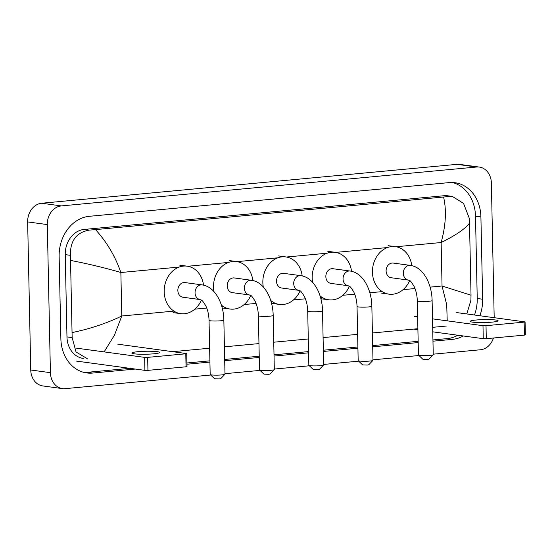 <?xml version="1.0" encoding="UTF-8"?>
<svg xmlns="http://www.w3.org/2000/svg" width="553" height="553" viewBox="0 0 553 553"><rect width="100%" height="100%" fill="white"/><g stroke="black" fill="none" stroke-linecap="round" stroke-linejoin="round"><path stroke-width="0.83" d="M491.997 322.136A13.943 1.486 -1.2 0 0 498.073 320.775A13.943 1.486 -1.2 0 0 490.629 319.62A13.943 1.486 -1.2 0 0 476.271 320.007A13.943 1.486 -1.2 0 0 470.202 321.362A13.943 1.486 -1.2 0 0 477.647 322.523A13.943 1.486 -1.2 0 0 491.997 322.136M525.08 321.908L525.35 334.897L524.403 335.111L524.126 322.123L525.08 321.908L456.135 312.5M486.287 338.678L483.26 338.685L482.99 325.689L486.018 325.689L486.287 338.678L524.403 335.111M414.702 329.394L417.916 329.83M432.771 331.841L483.26 338.685M486.018 325.689L524.126 322.123M482.99 325.689L432.501 318.853M417.639 316.841L414.425 316.406M433.206 354.777L428.969 359.146L427.656 359.409L422.907 359.277L418.483 355.088A7.403 0.788 -1.2 0 0 430.02 355.413A7.403 0.788 -1.2 0 0 433.206 354.777A7.403 0.788 -1.2 0 0 433.248 354.694L432.114 300.562A7.403 0.788 178.8 0 1 428.886 301.281A7.403 0.788 178.8 0 1 421.262 301.489A7.403 0.788 178.8 0 1 417.308 300.873L418.441 355.005A7.403 0.788 -1.2 0 0 418.483 355.088M408.432 280.081A7.403 6.09 97.7 0 1 403.31 273.313A7.403 6.09 97.7 0 1 409.268 265.378A7.403 6.09 97.7 0 1 410.416 265.399L393.218 263.069A7.403 6.09 97.7 0 0 386.112 270.984A7.403 6.09 97.7 0 0 391.227 277.751L408.432 280.081C410.029 281.449 409.096 278.332 413.969 286.191C416.008 290.394 417.128 295.288 417.308 300.873M409.642 280.613A23.959 19.701 -82.3 0 1 389.008 294.155A23.959 19.701 -82.3 0 1 372.445 272.263A23.959 19.701 -82.3 0 1 395.436 246.666A23.959 19.701 -82.3 0 1 411.785 265.647M372.943 360.418L368.706 364.793L367.392 365.056L362.644 364.918L358.226 360.729A7.403 0.788 -1.2 0 0 369.763 361.054A7.403 0.788 -1.2 0 0 372.943 360.418A7.403 0.788 -1.2 0 0 372.985 360.335L371.851 306.21A7.403 0.788 178.8 0 1 368.63 306.929A7.403 0.788 178.8 0 1 360.998 307.129A7.403 0.788 178.8 0 1 357.044 306.514L358.178 360.646A7.403 0.788 -1.2 0 0 358.226 360.729M348.169 285.721A7.403 6.09 97.7 0 1 343.047 278.954A7.403 6.09 97.7 0 1 349.005 271.018A7.403 6.09 97.7 0 1 350.153 271.046L332.954 268.717A7.403 6.09 97.7 0 0 325.848 276.624A7.403 6.09 97.7 0 0 330.964 283.392L348.169 285.721C349.766 287.097 348.832 283.979 353.706 291.832C355.745 296.035 356.865 300.929 357.044 306.514M312.632 282.369A23.959 19.701 -82.3 0 1 312.182 277.903A23.959 19.701 -82.3 0 1 335.173 252.313A23.959 19.701 -82.3 0 1 351.521 271.288M349.378 286.26A23.959 19.701 -82.3 0 1 328.745 299.795A23.959 19.701 -82.3 0 1 320.049 295.855M323.616 365.042L319.371 369.411L318.065 369.674L313.309 369.535L308.892 365.346A7.403 0.788 -1.2 0 0 320.429 365.678A7.403 0.788 -1.2 0 0 323.616 365.042A7.403 0.788 -1.2 0 0 323.657 364.952L322.523 310.827A7.403 0.788 178.8 0 1 319.295 311.546A7.403 0.788 178.8 0 1 311.671 311.754A7.403 0.788 178.8 0 1 307.71 311.139L308.844 365.263A7.403 0.788 -1.2 0 0 308.892 365.346M298.834 290.339A7.403 6.09 97.7 0 1 293.719 283.578A7.403 6.09 97.7 0 1 299.671 275.643A7.403 6.09 97.7 0 1 300.825 275.664L283.62 273.334A7.403 6.09 97.7 0 0 276.514 281.242A7.403 6.09 97.7 0 0 281.636 288.009L298.834 290.339C300.431 291.714 299.505 288.597 304.371 296.456C306.417 300.652 307.53 305.546 307.71 311.139M263.297 286.986A23.959 19.701 -82.3 0 1 262.848 282.528A23.959 19.701 -82.3 0 1 285.839 256.931A23.959 19.701 -82.3 0 1 302.194 275.912M300.044 290.878A23.959 19.701 -82.3 0 1 279.41 304.413A23.959 19.701 -82.3 0 1 270.721 300.473M274.281 369.66L270.044 374.028L268.73 374.291L263.981 374.16L259.557 369.971A7.403 0.788 -1.2 0 0 271.094 370.296A7.403 0.788 -1.2 0 0 274.281 369.66A7.403 0.788 -1.2 0 0 274.323 369.577L273.189 315.445A7.403 0.788 178.8 0 1 269.961 316.164A7.403 0.788 178.8 0 1 262.336 316.371A7.403 0.788 178.8 0 1 258.382 315.756L259.516 369.888A7.403 0.788 -1.2 0 0 259.557 369.971M249.5 294.963A7.403 6.09 97.7 0 1 244.385 288.196A7.403 6.09 97.7 0 1 250.343 280.26A7.403 6.09 97.7 0 1 251.491 280.281L234.285 277.952A7.403 6.09 97.7 0 0 227.179 285.866A7.403 6.09 97.7 0 0 232.301 292.634L249.5 294.963C251.103 296.332 250.17 293.214 255.037 301.074C257.083 305.277 258.196 310.171 258.382 315.756M213.97 291.604A23.959 19.701 -82.3 0 1 213.52 287.145A23.959 19.701 -82.3 0 1 236.511 261.548A23.959 19.701 -82.3 0 1 252.859 280.53M250.716 295.496A23.959 19.701 -82.3 0 1 230.076 309.037A23.959 19.701 -82.3 0 1 221.387 305.097M224.947 374.277L220.709 378.653L219.396 378.916L214.647 378.777L210.23 374.588A7.403 0.788 -1.2 0 0 221.767 374.913A7.403 0.788 -1.2 0 0 224.947 374.277A7.403 0.788 -1.2 0 0 224.988 374.194L223.854 320.063A7.403 0.788 178.8 0 1 220.633 320.788A7.403 0.788 178.8 0 1 213.002 320.989A7.403 0.788 178.8 0 1 209.048 320.374L210.181 374.505A7.403 0.788 -1.2 0 0 210.23 374.588M200.172 299.581A7.403 6.09 97.7 0 1 195.05 292.814A7.403 6.09 97.7 0 1 201.009 284.878A7.403 6.09 97.7 0 1 202.156 284.906L184.958 282.576A7.403 6.09 97.7 0 0 177.852 290.484A7.403 6.09 97.7 0 0 182.967 297.251L200.172 299.581C201.769 300.956 200.836 297.839 205.709 305.691C207.755 309.894 208.868 314.788 209.048 320.374M201.382 300.12A23.959 19.701 -82.3 0 1 180.748 313.655A23.959 19.701 -82.3 0 1 164.186 291.763A23.959 19.701 -82.3 0 1 187.177 266.173A23.959 19.701 -82.3 0 1 203.525 285.148M153.651 353.816A13.943 1.486 -1.2 0 0 159.72 352.461A13.943 1.486 -1.2 0 0 152.275 351.3A13.943 1.486 -1.2 0 0 137.925 351.687A13.943 1.486 -1.2 0 0 131.849 353.049A13.943 1.486 -1.2 0 0 139.294 354.203A13.943 1.486 -1.2 0 0 153.651 353.816M186.727 353.595L187.004 366.584L186.05 366.798L185.78 353.802L186.727 353.595L117.789 344.187M147.941 370.365L144.914 370.365L144.644 357.376L147.665 357.376L147.941 370.365L186.05 366.798M76.349 361.081L144.914 370.365M147.665 357.376L185.78 353.802M144.644 357.376L76.079 348.093M210.679 375.017L65.157 388.648A17.426 14.323 -82.3 0 1 62.454 388.593L42.795 385.932A17.426 14.323 -82.3 0 1 30.754 370.005L27.65 221.912A17.426 14.323 -82.3 0 1 41.669 203.241L456.965 164.352A17.426 14.323 -82.3 0 1 459.667 164.407L479.327 167.068A17.426 14.323 -82.3 0 1 491.368 182.995L494.188 317.657M62.454 388.593A17.426 14.323 -82.3 0 1 50.413 372.674L47.309 224.573A17.426 14.323 -82.3 0 1 61.328 205.91L476.624 167.02A17.426 14.323 -82.3 0 1 479.327 167.068M493.456 338.007A17.426 14.323 -82.3 0 1 480.453 349.759L433.241 354.176M418.939 355.517L372.978 359.823M358.676 361.157L323.643 364.441M309.341 365.782L274.309 369.058M260.014 370.399L224.981 373.676M479.893 315.715A37.466 30.802 97.7 0 0 482.638 299.221L480.91 216.949A37.466 30.802 97.7 0 0 455.015 182.718A37.466 30.802 97.7 0 0 449.209 182.601L89.289 216.306A37.466 30.802 97.7 0 0 59.143 256.44L60.871 338.719A37.466 30.802 97.7 0 0 86.766 372.943A37.466 30.802 97.7 0 0 92.572 373.061L135.278 369.065M432.964 341.187L452.492 339.355A37.466 30.802 97.7 0 0 463.29 335.975M186.955 364.227L209.926 362.07M224.705 360.687L259.253 357.452M274.039 356.07L308.588 352.835M323.374 351.445L357.915 348.21M372.701 346.828L418.179 342.57M474.488 314.982A37.466 30.802 97.7 0 0 477.232 298.489L475.504 216.216A37.466 30.802 97.7 0 0 452.292 182.497M432.944 339.95L447.087 338.623A37.466 30.802 97.7 0 0 457.877 335.242M84.077 372.432A37.466 30.802 97.7 0 0 87.167 372.328L129.872 368.333M186.928 362.989L209.898 360.839M224.684 359.45L259.226 356.215M274.012 354.832L308.56 351.597M323.346 350.215L357.895 346.98M372.681 345.59L418.158 341.332M447.218 320.851L446.713 304.724L442.047 286.005L471.025 295.212L469.511 223.108C465.28 228.797 455.817 235.274 441.135 242.525C445.822 225.382 446.637 210.209 443.575 197.013L452.354 196.426L447.743 195.797A23.523 19.341 97.7 0 0 444.094 195.727L84.174 229.433A23.523 19.341 97.7 0 0 65.247 254.629L66.968 336.908A23.523 19.341 97.7 0 0 83.227 358.399M471.025 295.212L470.907 300.265L466.822 313.945M446.278 326.056L432.674 327.328M417.888 328.71L372.411 332.975M357.625 334.358L323.083 337.593M308.298 338.975L273.749 342.21M258.963 343.593L224.414 346.828M209.635 348.217L172.93 351.653M87.844 359.021L76.038 351.964L72.153 337.606L70.431 255.334C70.1 240.88 76.349 232.474 89.185 230.11L95.503 229.606C106.819 242.034 115.273 256.336 120.865 272.518C105.823 268.067 89.116 264.051 70.756 260.449M443.575 197.013L95.503 229.606M452.354 196.426L463.545 203.4L469.186 217.993L469.511 223.108M72.27 332.553C90.402 328.745 106.909 323.229 121.778 315.998L114.464 335.153L104.13 351.888M430.11 287.125L442.047 286.005L441.135 242.525L395.996 246.756M173.939 311.111L121.778 315.998L120.865 272.518L179.213 267.058M187.744 266.256L228.541 262.433M237.071 261.638L277.876 257.816M286.406 257.021L327.203 253.198M335.74 252.396L387.466 247.55M194.836 309.155L206.732 308.042M221.85 306.625L223.274 306.493M244.163 304.537L256.06 303.424M271.184 302.007L272.601 301.876M293.498 299.92L305.394 298.8M320.519 297.39L321.936 297.251M342.832 295.295L354.722 294.182M369.846 292.765L382.199 291.611M403.089 289.654L414.985 288.542M61.328 205.91L41.669 203.241M47.309 224.573L27.65 221.912M50.413 372.674L30.754 370.005M476.624 167.02L456.965 164.352M475.504 216.216L480.91 216.949M477.232 298.489L482.638 299.221M447.087 338.623L452.492 339.355M87.167 372.328L92.572 373.061M66.968 336.908L72.153 337.606M65.247 254.629L70.431 255.334M84.174 229.433L89.185 230.11M444.094 195.727L449.105 196.405M410.416 265.399C423.259 267.106 431.838 283.71 432.114 300.562M395.436 246.666L388.068 245.67M389.008 294.155L381.632 293.152M350.153 271.046C362.996 272.747 371.575 289.357 371.851 306.21M335.173 252.313L327.805 251.311M328.745 299.795L321.369 298.8M300.825 275.664C313.662 277.364 322.24 293.975 322.523 310.827M285.839 256.931L278.47 255.935M279.41 304.413L272.041 303.417M251.491 280.281C264.334 281.989 272.906 298.592 273.189 315.445M236.511 261.548L229.136 260.553M230.076 309.037L222.707 308.035M202.156 284.906C214.999 286.606 223.578 303.217 223.854 320.063M187.177 266.173L179.808 265.17M180.748 313.655L173.372 312.652"/></g></svg>
